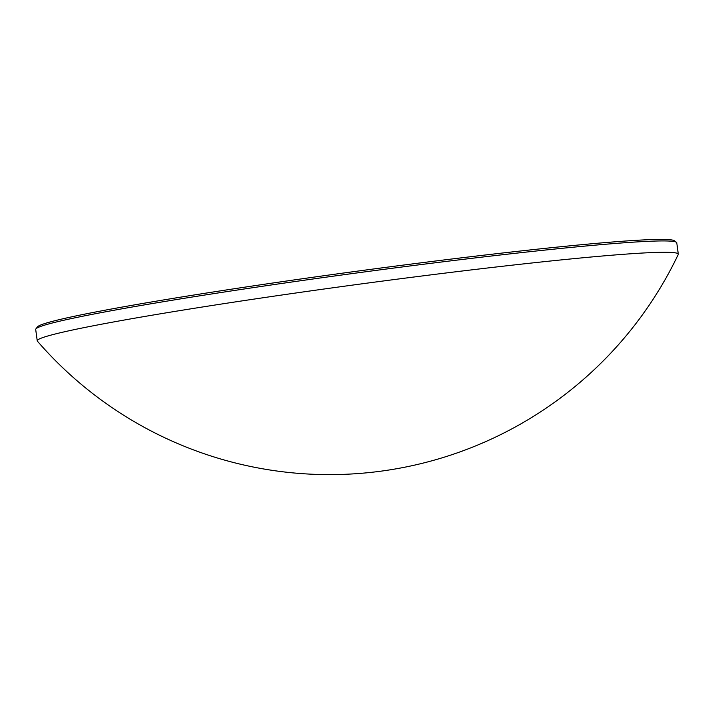 <?xml version="1.0" encoding="UTF-8"?>
<svg xmlns="http://www.w3.org/2000/svg" width="714" height="714" viewBox="0 0 714 714"><rect width="100%" height="100%" fill="white"/><g stroke="black" fill="none" stroke-linecap="round" stroke-linejoin="round"><path stroke-width="1.07" d="M678.3 254.148L676.765 242.805A323.451 12.977 172.3 0 0 676.435 242.323A323.451 12.977 172.3 0 0 254.996 287.376A323.451 12.977 172.3 0 0 35.887 328.922A323.451 12.977 172.3 0 0 35.7 329.475L37.235 340.828A323.451 12.977 -7.7 0 1 256.531 298.729A323.451 12.977 -7.7 0 1 661.896 252.301A323.451 12.977 -7.7 0 1 678.3 254.148A323.451 12.977 -7.7 0 1 678.238 254.505A386.354 386.354 0 0 1 37.387 341.149A323.451 12.977 -7.7 0 1 37.235 340.828M35.887 328.922L37.431 326.905A321.648 12.906 -7.7 0 1 255.317 285.591A321.648 12.906 -7.7 0 1 658.433 239.422A321.648 12.906 -7.7 0 1 674.418 240.788L676.435 242.323"/></g></svg>
